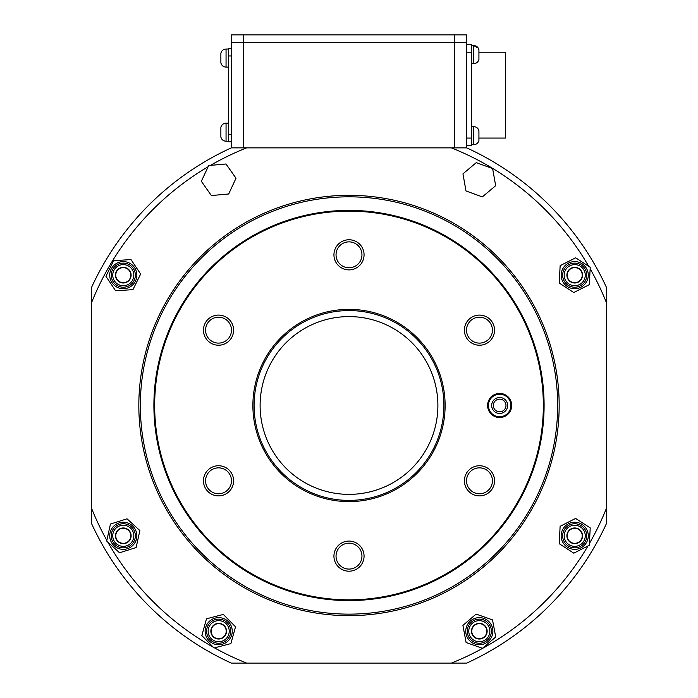 <?xml version="1.0" encoding="UTF-8"?>
<svg xmlns="http://www.w3.org/2000/svg" width="698" height="698" viewBox="0 0 698 698"><rect width="100%" height="100%" fill="white"/><g stroke="black" fill="none" stroke-linecap="round" stroke-linejoin="round"><path stroke-width="1.05" d="M243.541 34.9L243.541 42.43L466.508 42.43L466.508 34.9L231.492 34.9L231.492 42.43L466.508 42.43L466.692 147.863A283.231 283.231 0 0 1 606.623 287.785L606.623 523.177A283.231 283.231 0 0 1 466.692 663.1L231.308 663.1A283.231 283.231 0 0 1 91.377 523.177L91.377 287.785A283.231 283.231 0 0 1 231.308 147.863L466.692 147.863A283.231 283.231 0 0 1 606.623 287.785L606.623 303.133A277.202 277.202 0 0 0 590.159 268.782M210.473 165.374A277.202 277.202 0 0 1 246.656 147.863L451.344 147.863A277.202 277.202 0 0 1 588.754 266.339M557.126 390.566A208.658 208.658 0 0 0 334.08 197.359A208.658 208.658 0 0 0 140.874 420.397A208.658 208.658 0 0 0 363.92 613.603A208.658 208.658 0 0 0 557.126 390.566M139.373 420.501A210.159 210.159 0 0 1 333.976 195.859A210.159 210.159 0 0 1 558.627 390.452A210.159 210.159 0 0 1 364.024 615.104A210.159 210.159 0 0 1 139.373 420.501M543.602 391.534A195.1 195.1 0 0 1 362.951 600.079A195.1 195.1 0 0 1 154.398 419.428A195.1 195.1 0 0 1 335.049 210.883A195.1 195.1 0 0 1 543.602 391.534M349 494.367A88.89 88.89 0 0 0 437.89 405.477A88.89 88.89 0 0 0 349 316.595A88.89 88.89 0 0 0 260.11 405.477A88.89 88.89 0 0 0 349 494.367M349 310.566A94.911 94.911 0 0 1 443.911 405.477A94.911 94.911 0 0 1 349 500.396A94.911 94.911 0 0 1 254.089 405.477A94.911 94.911 0 0 1 349 310.566M349 599.826A194.341 194.341 0 0 0 543.341 405.477A194.341 194.341 0 0 0 349 211.136A194.341 194.341 0 0 0 154.659 405.477A194.341 194.341 0 0 0 349 599.826M511.704 405.704A12.049 12.049 0 0 1 499.428 417.535A12.049 12.049 0 0 1 487.605 405.259A12.049 12.049 0 0 1 499.881 393.428A12.049 12.049 0 0 1 511.704 405.704M510.901 405.686A11.247 11.247 0 0 1 499.445 416.723A11.247 11.247 0 0 1 488.408 405.276A11.247 11.247 0 0 1 499.864 394.239A11.247 11.247 0 0 1 510.901 405.686M491.671 405.329A7.983 7.983 0 0 1 499.803 397.494A7.983 7.983 0 0 1 507.638 405.625A7.983 7.983 0 0 1 499.506 413.46A7.983 7.983 0 0 1 491.671 405.329M493.329 405.364A6.326 6.326 0 0 1 499.768 399.151A6.326 6.326 0 0 1 505.98 405.599A6.326 6.326 0 0 1 499.541 411.803A6.326 6.326 0 0 1 493.329 405.364M589.4 543.506A277.202 277.202 0 0 0 606.623 507.83L606.623 523.177A283.231 283.231 0 0 1 466.692 663.1L451.344 663.1A277.202 277.202 0 0 0 587.986 545.941M91.377 523.177A283.231 283.231 0 0 0 231.308 663.1A283.231 283.231 0 0 1 91.377 523.177L91.377 507.83A277.202 277.202 0 0 0 106.838 540.392M208.117 166.743A277.202 277.202 0 0 0 91.377 303.133L91.377 287.785A283.231 283.231 0 0 1 231.308 147.863L231.492 42.43L231.492 147.863L243.541 147.863L243.541 42.43L231.492 42.43L231.492 34.9M214.478 647.857A277.202 277.202 0 0 0 246.656 663.1L231.308 663.1M127.402 529.494A7.53 7.53 0 0 0 116.976 531.675A7.53 7.53 0 0 0 119.166 542.102A7.53 7.53 0 0 0 129.592 539.92A7.53 7.53 0 0 0 127.402 529.494M126.146 268.198A7.53 7.53 0 0 0 116.313 272.307A7.53 7.53 0 0 0 120.431 282.132A7.53 7.53 0 0 0 130.256 278.022A7.53 7.53 0 0 0 126.146 268.198M219.975 623.776A7.53 7.53 0 0 0 211.258 629.91A7.53 7.53 0 0 0 217.392 638.618A7.53 7.53 0 0 0 226.108 632.484A7.53 7.53 0 0 0 219.975 623.776M570.894 268.678A7.53 7.53 0 0 0 568.224 278.991A7.53 7.53 0 0 0 578.537 281.652A7.53 7.53 0 0 0 581.207 271.339A7.53 7.53 0 0 0 570.894 268.678M474.317 625.556A7.53 7.53 0 0 0 473.68 636.192A7.53 7.53 0 0 0 484.316 636.829A7.53 7.53 0 0 0 484.953 626.193A7.53 7.53 0 0 0 474.317 625.556M568.949 530.951A7.53 7.53 0 0 0 569.865 541.561A7.53 7.53 0 0 0 580.483 540.645A7.53 7.53 0 0 0 579.558 530.035A7.53 7.53 0 0 0 568.949 530.951M564.621 268.573A12.049 12.049 0 0 0 568.12 285.255A12.049 12.049 0 0 0 584.802 281.756A12.049 12.049 0 0 0 581.303 265.074A12.049 12.049 0 0 0 564.621 268.573A12.049 12.049 0 0 0 568.12 285.255A12.049 12.049 0 0 0 584.802 281.756A12.049 12.049 0 0 1 568.12 285.255A12.049 12.049 0 0 1 564.621 268.573M568.155 270.876A7.835 7.835 0 0 0 570.432 281.722A7.835 7.835 0 0 0 581.277 279.453A7.835 7.835 0 0 0 579 268.608A7.835 7.835 0 0 0 568.155 270.876M590.238 267.308L589.278 284.679L573.756 292.532L559.194 283.022L560.154 265.65L575.675 257.798L590.238 267.308M111.261 275.946A12.049 12.049 0 0 0 124.069 287.192A12.049 12.049 0 0 0 135.316 274.384A12.049 12.049 0 0 0 122.508 263.137A12.049 12.049 0 0 0 111.261 275.946A12.049 12.049 0 0 0 124.069 287.192A12.049 12.049 0 0 0 135.316 274.384A12.049 12.049 0 0 1 124.069 287.192A12.049 12.049 0 0 1 111.261 275.946M115.467 275.675A7.835 7.835 0 0 0 123.79 282.978A7.835 7.835 0 0 0 131.102 274.654A7.835 7.835 0 0 0 122.778 267.343A7.835 7.835 0 0 0 115.467 275.675M130.988 259.569L140.647 274.035L132.943 289.635L115.58 290.761L105.93 276.295L113.634 260.694L130.988 259.569M111.793 539.423A12.049 12.049 0 0 0 126.914 547.293A12.049 12.049 0 0 0 134.775 532.164A12.049 12.049 0 0 0 119.655 524.303A12.049 12.049 0 0 0 111.793 539.423A12.049 12.049 0 0 0 126.914 547.293A12.049 12.049 0 0 0 134.775 532.164A12.049 12.049 0 0 1 126.914 547.293A12.049 12.049 0 0 1 111.793 539.423M115.816 538.158A7.835 7.835 0 0 0 125.649 543.271A7.835 7.835 0 0 0 130.753 533.438A7.835 7.835 0 0 0 120.928 528.325A7.835 7.835 0 0 0 115.816 538.158M127.045 518.815L139.87 530.559L136.119 547.546L119.533 552.781L106.698 541.037L110.45 524.05L127.045 518.815M207.018 634.229A12.049 12.049 0 0 0 221.72 642.858A12.049 12.049 0 0 0 230.349 628.165A12.049 12.049 0 0 0 215.647 619.527A12.049 12.049 0 0 0 207.018 634.229A12.049 12.049 0 0 0 221.72 642.858A12.049 12.049 0 0 0 230.349 628.165A12.049 12.049 0 0 1 221.72 642.858A12.049 12.049 0 0 1 207.018 634.229M211.101 633.165A7.835 7.835 0 0 0 220.655 638.775A7.835 7.835 0 0 0 226.265 629.221A7.835 7.835 0 0 0 216.712 623.611A7.835 7.835 0 0 0 211.101 633.165M223.308 614.423L235.523 626.821L230.89 643.591L214.059 647.962L201.844 635.573L206.477 618.803L223.308 614.423M563.975 541.273A12.049 12.049 0 0 0 580.186 546.534A12.049 12.049 0 0 0 585.447 530.323A12.049 12.049 0 0 0 569.236 525.062A12.049 12.049 0 0 0 563.975 541.273A12.049 12.049 0 0 0 580.186 546.534A12.049 12.049 0 0 0 585.447 530.323A12.049 12.049 0 0 1 580.186 546.534A12.049 12.049 0 0 1 563.975 541.273M567.736 539.353A7.835 7.835 0 0 0 578.276 542.774A7.835 7.835 0 0 0 581.696 532.234A7.835 7.835 0 0 0 571.156 528.822A7.835 7.835 0 0 0 567.736 539.353M575.614 518.422L590.211 527.889L589.304 545.269L573.808 553.174L559.22 543.698L560.119 526.327L575.614 518.422M470.164 639.036A12.049 12.049 0 0 0 487.16 640.345A12.049 12.049 0 0 0 488.469 623.358A12.049 12.049 0 0 0 471.473 622.04A12.049 12.049 0 0 0 470.164 639.036A12.049 12.049 0 0 0 487.16 640.345A12.049 12.049 0 0 0 488.469 623.358A12.049 12.049 0 0 1 487.16 640.345A12.049 12.049 0 0 1 470.164 639.036M473.366 636.288A7.835 7.835 0 0 0 484.412 637.143A7.835 7.835 0 0 0 485.267 626.097A7.835 7.835 0 0 0 474.221 625.242A7.835 7.835 0 0 0 473.366 636.288M476.123 614.092L492.526 619.876L495.72 636.977L482.51 648.294L466.107 642.509L462.914 625.408L476.123 614.092M466.508 147.863L454.459 147.863L454.459 34.9M478.924 138.064L505.526 138.064L505.526 52.193L478.924 52.193M466.508 44.663L471.333 44.663L471.333 52.193L466.508 52.193M466.508 138.064L471.333 138.064L471.333 52.193M471.333 138.064L471.333 145.603L466.508 145.603L471.333 145.603M478.924 49.724L478.924 59.487C478.174 62.078 476.446 63.466 473.75 63.649L473.75 45.571C476.446 45.745 478.174 47.132 478.924 49.724M471.333 126.617L473.75 126.617C476.446 126.8 478.174 128.179 478.924 130.779L478.924 140.542C478.174 143.134 476.446 144.521 473.75 144.695C476.446 144.521 478.174 143.134 478.924 140.542M228.473 48.432L231.492 48.432L228.473 48.432L228.473 141.834L231.492 141.834M228.473 67.113L226.056 67.113C223.36 66.929 221.641 65.542 220.882 62.951L220.882 53.188C221.641 50.596 223.36 49.209 226.056 49.035C223.36 49.209 221.641 50.596 220.882 53.188M228.473 141.232L226.056 141.232C223.36 141.057 221.632 139.67 220.882 137.078L220.882 127.306C221.641 124.715 223.36 123.328 226.056 123.153C223.36 123.328 221.641 124.715 220.882 127.306M335.546 562.92A15.068 15.068 0 0 0 355.779 569.585A15.068 15.068 0 0 0 362.454 549.352A15.068 15.068 0 0 0 342.221 542.686A15.068 15.068 0 0 0 335.546 562.92M337.431 561.969A12.957 12.957 0 0 0 354.828 567.701A12.957 12.957 0 0 0 360.569 550.303A12.957 12.957 0 0 0 343.172 544.562A12.957 12.957 0 0 0 337.431 561.969M478.619 495.85A15.068 15.068 0 0 0 494.516 481.664A15.068 15.068 0 0 0 480.32 465.767A15.068 15.068 0 0 0 464.432 479.954A15.068 15.068 0 0 0 478.619 495.85M478.741 493.739A12.957 12.957 0 0 0 492.404 481.541A12.957 12.957 0 0 0 480.207 467.869A12.957 12.957 0 0 0 466.534 480.076A12.957 12.957 0 0 0 478.741 493.739M492.073 338.417A15.068 15.068 0 0 0 487.728 317.555A15.068 15.068 0 0 0 466.875 321.891A15.068 15.068 0 0 0 471.211 342.753A15.068 15.068 0 0 0 492.073 338.417M490.31 337.256A12.957 12.957 0 0 0 486.576 319.318A12.957 12.957 0 0 0 468.637 323.052A12.957 12.957 0 0 0 472.372 340.99A12.957 12.957 0 0 0 490.31 337.256M362.454 248.043A15.068 15.068 0 0 0 342.221 241.377A15.068 15.068 0 0 0 335.546 261.61A15.068 15.068 0 0 0 355.779 268.276A15.068 15.068 0 0 0 362.454 248.043M360.569 248.994A12.957 12.957 0 0 0 343.172 243.253A12.957 12.957 0 0 0 337.431 260.659A12.957 12.957 0 0 0 354.828 266.392A12.957 12.957 0 0 0 360.569 248.994M219.381 315.112A15.068 15.068 0 0 0 203.484 329.299A15.068 15.068 0 0 0 217.68 345.196A15.068 15.068 0 0 0 233.568 331.009A15.068 15.068 0 0 0 219.381 315.112M219.259 317.215A12.957 12.957 0 0 0 205.596 329.421A12.957 12.957 0 0 0 217.793 343.084A12.957 12.957 0 0 0 231.466 330.887A12.957 12.957 0 0 0 219.259 317.215M205.927 472.546A15.068 15.068 0 0 0 210.273 493.407A15.068 15.068 0 0 0 231.125 489.071A15.068 15.068 0 0 0 226.789 468.21A15.068 15.068 0 0 0 205.927 472.546M207.69 473.706A12.957 12.957 0 0 0 211.424 491.645A12.957 12.957 0 0 0 229.363 487.911A12.957 12.957 0 0 0 225.629 469.972A12.957 12.957 0 0 0 207.69 473.706M466.002 190.964L482.362 196.897L495.667 185.694L492.631 168.567L476.272 162.634L462.957 173.837L466.002 190.964M236.011 178.226L226.012 163.986L208.685 165.531L201.356 181.306L211.354 195.545L228.682 194L236.011 178.226M107.736 541.988A277.202 277.202 0 0 0 213.309 647.203M349 309.362A96.115 96.115 0 0 0 252.885 405.477A96.115 96.115 0 0 0 349 501.6A96.115 96.115 0 0 0 445.115 405.477A96.115 96.115 0 0 0 349 309.362M586.067 282.577A13.559 13.559 0 0 1 567.3 286.512A13.559 13.559 0 0 1 563.365 267.744A13.559 13.559 0 0 1 582.132 263.809A13.559 13.559 0 0 1 586.067 282.577M583.545 280.936A10.549 10.549 0 0 0 580.483 266.339A10.549 10.549 0 0 0 565.886 269.393A10.549 10.549 0 0 0 568.949 283.99A10.549 10.549 0 0 0 583.545 280.936M136.817 274.288A13.559 13.559 0 0 1 124.165 288.693A13.559 13.559 0 0 1 109.752 276.042A13.559 13.559 0 0 1 122.412 261.637A13.559 13.559 0 0 1 136.817 274.288M133.807 274.48A10.549 10.549 0 0 0 122.604 264.638A10.549 10.549 0 0 0 112.762 275.85A10.549 10.549 0 0 0 123.965 285.691A10.549 10.549 0 0 0 133.807 274.48M136.215 531.71A13.559 13.559 0 0 1 127.368 548.724A13.559 13.559 0 0 1 110.354 539.877A13.559 13.559 0 0 1 119.201 522.863A13.559 13.559 0 0 1 136.215 531.71M133.344 532.618A10.549 10.549 0 0 0 120.108 525.742A10.549 10.549 0 0 0 113.233 538.969A10.549 10.549 0 0 0 126.46 545.853A10.549 10.549 0 0 0 133.344 532.618M231.806 627.781A13.559 13.559 0 0 1 222.095 644.315A13.559 13.559 0 0 1 205.561 634.604A13.559 13.559 0 0 1 215.272 618.07A13.559 13.559 0 0 1 231.806 627.781M228.892 628.54A10.549 10.549 0 0 0 216.031 620.984A10.549 10.549 0 0 0 208.475 633.845A10.549 10.549 0 0 0 221.336 641.401A10.549 10.549 0 0 0 228.892 628.54M586.791 529.634A13.559 13.559 0 0 1 580.876 547.878A13.559 13.559 0 0 1 562.632 541.953A13.559 13.559 0 0 1 568.556 523.718A13.559 13.559 0 0 1 586.791 529.634M584.113 531.004A10.549 10.549 0 0 0 569.926 526.405A10.549 10.549 0 0 0 565.319 540.592A10.549 10.549 0 0 0 579.506 545.19A10.549 10.549 0 0 0 584.113 531.004M489.612 622.372A13.559 13.559 0 0 1 488.138 641.497A13.559 13.559 0 0 1 469.021 640.014A13.559 13.559 0 0 1 470.496 620.897A13.559 13.559 0 0 1 489.612 622.372M487.326 624.335A10.549 10.549 0 0 0 472.459 623.183A10.549 10.549 0 0 0 471.307 638.059A10.549 10.549 0 0 0 486.174 639.202A10.549 10.549 0 0 0 487.326 624.335M473.75 126.617L473.75 144.695L471.333 144.695M231.492 134.304L228.473 134.304M231.492 55.962L228.473 55.962M220.882 62.951C221.641 65.542 223.36 66.929 226.056 67.113L226.056 49.035L228.473 49.035M220.882 137.078C221.641 139.67 223.36 141.057 226.056 141.232L226.056 123.153L228.473 123.153M471.333 45.571L473.75 45.571L478.287 48.127M471.333 63.649L473.75 63.649"/></g></svg>
